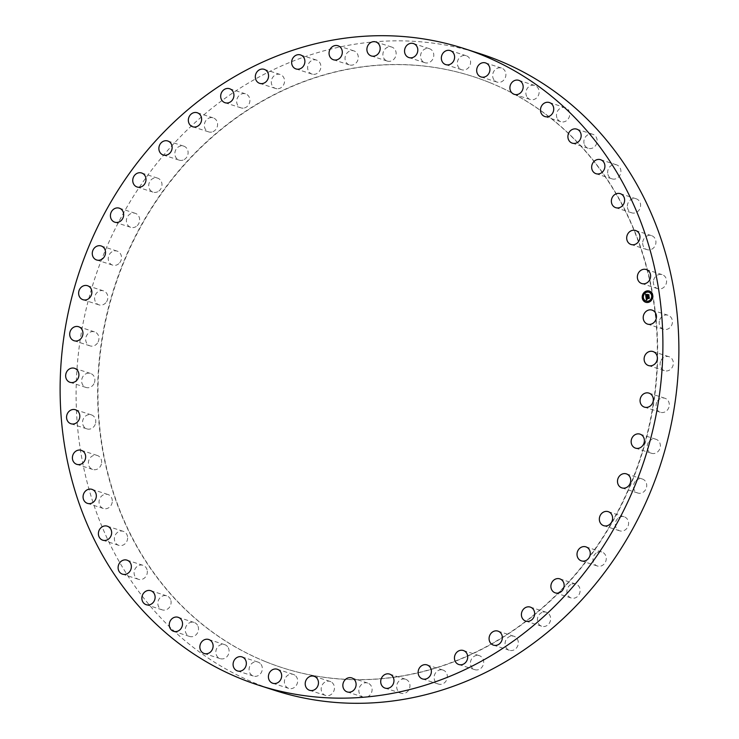 <?xml version="1.0" encoding="UTF-8"?>
<svg xmlns="http://www.w3.org/2000/svg" width="739" height="739" viewBox="0 0 739 739"><rect width="100%" height="100%" fill="white"/><g stroke="black" fill="none" stroke-linecap="round" stroke-linejoin="round"><path stroke-width="0.55" stroke-dasharray="3.69 2.77" d="M659.733 319.811A7.362 6.549 107.8 0 1 668.065 315.257A7.362 6.549 107.8 0 1 671.89 324.707A7.362 6.549 107.8 0 1 663.557 329.261A7.362 6.549 107.8 0 1 659.733 319.811M274.991 690.475A334.499 297.771 107.8 0 1 257.163 684.028A334.499 297.771 107.8 0 1 97.446 270.742A334.499 297.771 107.8 0 1 479.99 53.67M489.541 82.519A310.592 276.497 107.8 0 1 637.84 466.272A310.592 276.497 107.8 0 1 282.64 667.825A310.592 276.497 107.8 0 1 266.086 661.839A310.592 276.497 107.8 0 1 117.787 278.086A310.592 276.497 107.8 0 1 472.988 76.523A310.592 276.497 107.8 0 1 489.541 82.519M265.763 661.738A310.592 276.497 107.8 0 1 117.464 277.984A310.592 276.497 107.8 0 1 472.664 76.422A310.592 276.497 107.8 0 1 489.218 82.408A310.592 276.497 107.8 0 1 637.517 466.161A310.592 276.497 107.8 0 1 282.316 667.723A310.592 276.497 107.8 0 1 265.763 661.738M661.035 360.373A7.362 6.549 107.8 0 1 668.971 356.688A7.362 6.549 107.8 0 1 672.398 367.015A7.362 6.549 107.8 0 1 664.463 370.701A7.362 6.549 107.8 0 1 661.035 360.373M657.488 401.129A7.362 6.549 107.8 0 1 664.924 398.266A7.362 6.549 107.8 0 1 667.862 409.415A7.362 6.549 107.8 0 1 660.417 412.279A7.362 6.549 107.8 0 1 657.488 401.129M649.147 441.395A7.362 6.549 107.8 0 1 656.001 439.28A7.362 6.549 107.8 0 1 658.357 451.169A7.362 6.549 107.8 0 1 651.493 453.284A7.362 6.549 107.8 0 1 649.147 441.395M636.159 480.47A7.362 6.549 107.8 0 1 642.357 479.02A7.362 6.549 107.8 0 1 646.662 484.488A7.362 6.549 107.8 0 1 644.038 491.574A7.362 6.549 107.8 0 1 637.84 493.033A7.362 6.549 107.8 0 1 633.535 487.564A7.362 6.549 107.8 0 1 636.159 480.47M618.746 517.688A7.362 6.549 107.8 0 1 624.215 516.81A7.362 6.549 107.8 0 1 628.566 522.741A7.362 6.549 107.8 0 1 625.166 529.937A7.362 6.549 107.8 0 1 619.698 530.824A7.362 6.549 107.8 0 1 615.347 524.884A7.362 6.549 107.8 0 1 618.746 517.688M597.204 552.421A7.362 6.549 107.8 0 1 601.888 552.005A7.362 6.549 107.8 0 1 606.257 558.416A7.362 6.549 107.8 0 1 602.054 565.594A7.362 6.549 107.8 0 1 597.371 566.009A7.362 6.549 107.8 0 1 593.001 559.599A7.362 6.549 107.8 0 1 597.204 552.421M571.903 584.069A7.362 6.549 107.8 0 1 575.755 583.995A7.362 6.549 107.8 0 1 580.124 590.886A7.362 6.549 107.8 0 1 575.099 597.943A7.362 6.549 107.8 0 1 571.247 598.008A7.362 6.549 107.8 0 1 566.878 591.126A7.362 6.549 107.8 0 1 571.903 584.069M543.276 612.086A7.362 6.549 107.8 0 1 546.278 612.243A7.362 6.549 107.8 0 1 550.61 619.615A7.362 6.549 107.8 0 1 544.772 626.423A7.362 6.549 107.8 0 1 541.77 626.256A7.362 6.549 107.8 0 1 537.438 618.894A7.362 6.549 107.8 0 1 543.276 612.086M511.813 635.993A7.362 6.549 107.8 0 1 513.947 636.27A7.362 6.549 107.8 0 1 518.215 644.103A7.362 6.549 107.8 0 1 511.573 650.551A7.362 6.549 107.8 0 1 509.439 650.283A7.362 6.549 107.8 0 1 505.171 642.44A7.362 6.549 107.8 0 1 511.813 635.993M478.05 655.391A7.362 6.549 107.8 0 1 479.315 655.65A7.362 6.549 107.8 0 1 483.491 663.955A7.362 6.549 107.8 0 1 476.082 669.922A7.362 6.549 107.8 0 1 474.808 669.663A7.362 6.549 107.8 0 1 470.632 661.35A7.362 6.549 107.8 0 1 478.05 655.391M442.569 669.94A7.362 6.549 107.8 0 1 442.994 670.061A7.362 6.549 107.8 0 1 447.04 678.836A7.362 6.549 107.8 0 1 438.901 684.185A7.362 6.549 107.8 0 1 438.476 684.065A7.362 6.549 107.8 0 1 434.421 675.289A7.362 6.549 107.8 0 1 442.569 669.94M405.97 679.39A7.362 6.549 107.8 0 1 409.48 688.48A7.362 6.549 107.8 0 1 401.065 693.256A7.362 6.549 107.8 0 1 400.677 693.117A7.362 6.549 107.8 0 1 397.157 684.018A7.362 6.549 107.8 0 1 405.582 679.243A7.362 6.549 107.8 0 1 405.97 679.39M368.89 683.584A7.362 6.549 107.8 0 1 371.458 692.748A7.362 6.549 107.8 0 1 363.209 697.071A7.362 6.549 107.8 0 1 362.045 696.554A7.362 6.549 107.8 0 1 359.477 687.39A7.362 6.549 107.8 0 1 367.726 683.058A7.362 6.549 107.8 0 1 368.89 683.584M331.95 682.439A7.362 6.549 107.8 0 1 333.612 691.556A7.362 6.549 107.8 0 1 325.566 695.445A7.362 6.549 107.8 0 1 323.691 694.438A7.362 6.549 107.8 0 1 322.028 685.321A7.362 6.549 107.8 0 1 330.074 681.432A7.362 6.549 107.8 0 1 331.95 682.439M295.794 675.991A7.362 6.549 107.8 0 1 296.588 684.942A7.362 6.549 107.8 0 1 288.764 688.406A7.362 6.549 107.8 0 1 286.252 686.799A7.362 6.549 107.8 0 1 285.457 677.857A7.362 6.549 107.8 0 1 293.272 674.393A7.362 6.549 107.8 0 1 295.794 675.991M261.033 664.343A7.362 6.549 107.8 0 1 261.015 673.017A7.362 6.549 107.8 0 1 253.449 676.074A7.362 6.549 107.8 0 1 250.364 673.783A7.362 6.549 107.8 0 1 250.382 665.118A7.362 6.549 107.8 0 1 257.957 662.061A7.362 6.549 107.8 0 1 261.033 664.343M228.268 647.697A7.362 6.549 107.8 0 1 227.51 655.992A7.362 6.549 107.8 0 1 220.213 658.661A7.362 6.549 107.8 0 1 216.666 655.604A7.362 6.549 107.8 0 1 217.423 647.309A7.362 6.549 107.8 0 1 224.721 644.648A7.362 6.549 107.8 0 1 228.268 647.697M198.052 626.33A7.362 6.549 107.8 0 1 196.639 634.173A7.362 6.549 107.8 0 1 189.627 636.464A7.362 6.549 107.8 0 1 185.711 632.575A7.362 6.549 107.8 0 1 187.133 624.741A7.362 6.549 107.8 0 1 194.135 622.45A7.362 6.549 107.8 0 1 198.052 626.33M170.912 600.613A7.362 6.549 107.8 0 1 168.917 607.92A7.362 6.549 107.8 0 1 162.22 609.86A7.362 6.549 107.8 0 1 158.044 605.084A7.362 6.549 107.8 0 1 160.03 597.786A7.362 6.549 107.8 0 1 166.728 595.846A7.362 6.549 107.8 0 1 170.912 600.613M147.301 570.988A7.362 6.549 107.8 0 1 138.461 579.311A7.362 6.549 107.8 0 1 134.128 573.612A7.362 6.549 107.8 0 1 142.969 565.298A7.362 6.549 107.8 0 1 147.301 570.988M127.635 537.964A7.362 6.549 107.8 0 1 118.748 545.336A7.362 6.549 107.8 0 1 114.369 538.685A7.362 6.549 107.8 0 1 123.256 531.323A7.362 6.549 107.8 0 1 127.635 537.964M112.236 502.095A7.362 6.549 107.8 0 1 103.423 508.506A7.362 6.549 107.8 0 1 99.118 500.913A7.362 6.549 107.8 0 1 107.94 494.502A7.362 6.549 107.8 0 1 112.236 502.095M101.382 464A7.362 6.549 107.8 0 1 92.754 469.477A7.362 6.549 107.8 0 1 88.634 460.933A7.362 6.549 107.8 0 1 97.262 455.464A7.362 6.549 107.8 0 1 101.382 464M95.248 424.334A7.362 6.549 107.8 0 1 86.916 428.888A7.362 6.549 107.8 0 1 83.091 419.438A7.362 6.549 107.8 0 1 91.424 414.884A7.362 6.549 107.8 0 1 95.248 424.334M93.945 383.772A7.362 6.549 107.8 0 1 86.01 387.458A7.362 6.549 107.8 0 1 82.583 377.13A7.362 6.549 107.8 0 1 90.518 373.444A7.362 6.549 107.8 0 1 93.945 383.772M97.502 343.016A7.362 6.549 107.8 0 1 90.056 345.88A7.362 6.549 107.8 0 1 87.119 334.73A7.362 6.549 107.8 0 1 94.564 331.866A7.362 6.549 107.8 0 1 97.502 343.016M105.834 302.75A7.362 6.549 107.8 0 1 98.98 304.865A7.362 6.549 107.8 0 1 96.633 292.977A7.362 6.549 107.8 0 1 103.488 290.861A7.362 6.549 107.8 0 1 105.834 302.75M118.822 263.675A7.362 6.549 107.8 0 1 112.633 265.125A7.362 6.549 107.8 0 1 108.319 259.657A7.362 6.549 107.8 0 1 110.942 252.572A7.362 6.549 107.8 0 1 117.141 251.112A7.362 6.549 107.8 0 1 121.445 256.581A7.362 6.549 107.8 0 1 118.822 263.675M136.244 226.457A7.362 6.549 107.8 0 1 130.775 227.335A7.362 6.549 107.8 0 1 126.415 221.404A7.362 6.549 107.8 0 1 129.815 214.208A7.362 6.549 107.8 0 1 135.283 213.322A7.362 6.549 107.8 0 1 139.643 219.261A7.362 6.549 107.8 0 1 136.244 226.457M157.786 191.724A7.362 6.549 107.8 0 1 153.102 192.14A7.362 6.549 107.8 0 1 148.724 185.729A7.362 6.549 107.8 0 1 152.927 178.552A7.362 6.549 107.8 0 1 157.61 178.136A7.362 6.549 107.8 0 1 161.989 184.547A7.362 6.549 107.8 0 1 157.786 191.724M183.078 160.077A7.362 6.549 107.8 0 1 179.226 160.151A7.362 6.549 107.8 0 1 174.857 153.259A7.362 6.549 107.8 0 1 179.882 146.202A7.362 6.549 107.8 0 1 183.734 146.137A7.362 6.549 107.8 0 1 188.103 153.019A7.362 6.549 107.8 0 1 183.078 160.077M211.705 132.059A7.362 6.549 107.8 0 1 208.703 131.902A7.362 6.549 107.8 0 1 204.38 124.531A7.362 6.549 107.8 0 1 210.218 117.723A7.362 6.549 107.8 0 1 213.22 117.889A7.362 6.549 107.8 0 1 217.552 125.251A7.362 6.549 107.8 0 1 211.705 132.059M243.177 108.153A7.362 6.549 107.8 0 1 241.034 107.876A7.362 6.549 107.8 0 1 236.766 100.042A7.362 6.549 107.8 0 1 243.408 93.594A7.362 6.549 107.8 0 1 245.551 93.862A7.362 6.549 107.8 0 1 249.81 101.705A7.362 6.549 107.8 0 1 243.177 108.153M276.931 88.754A7.362 6.549 107.8 0 1 275.665 88.495A7.362 6.549 107.8 0 1 271.49 80.191A7.362 6.549 107.8 0 1 278.899 74.223A7.362 6.549 107.8 0 1 280.173 74.482A7.362 6.549 107.8 0 1 284.349 82.796A7.362 6.549 107.8 0 1 276.931 88.754M312.421 74.205A7.362 6.549 107.8 0 1 311.997 74.085A7.362 6.549 107.8 0 1 307.941 65.309A7.362 6.549 107.8 0 1 316.08 59.961A7.362 6.549 107.8 0 1 316.504 60.081A7.362 6.549 107.8 0 1 320.56 68.856A7.362 6.549 107.8 0 1 312.421 74.205M349.011 64.755A7.362 6.549 107.8 0 1 345.501 55.665A7.362 6.549 107.8 0 1 353.916 50.889A7.362 6.549 107.8 0 1 354.304 51.028A7.362 6.549 107.8 0 1 357.824 60.127A7.362 6.549 107.8 0 1 349.408 64.903A7.362 6.549 107.8 0 1 349.011 64.755M386.1 60.561A7.362 6.549 107.8 0 1 383.532 51.397A7.362 6.549 107.8 0 1 391.772 47.074A7.362 6.549 107.8 0 1 392.936 47.592A7.362 6.549 107.8 0 1 395.504 56.755A7.362 6.549 107.8 0 1 387.264 61.088A7.362 6.549 107.8 0 1 386.1 60.561M423.031 61.706A7.362 6.549 107.8 0 1 421.378 52.589A7.362 6.549 107.8 0 1 429.424 48.7A7.362 6.549 107.8 0 1 431.299 49.707A7.362 6.549 107.8 0 1 432.952 58.824A7.362 6.549 107.8 0 1 424.907 62.713A7.362 6.549 107.8 0 1 423.031 61.706M459.187 68.154A7.362 6.549 107.8 0 1 458.402 59.203A7.362 6.549 107.8 0 1 466.217 55.739A7.362 6.549 107.8 0 1 468.738 57.337A7.362 6.549 107.8 0 1 469.524 66.288A7.362 6.549 107.8 0 1 461.709 69.752A7.362 6.549 107.8 0 1 459.187 68.154M493.948 79.803A7.362 6.549 107.8 0 1 493.966 71.129A7.362 6.549 107.8 0 1 501.541 68.071A7.362 6.549 107.8 0 1 504.617 70.362A7.362 6.549 107.8 0 1 504.598 79.027A7.362 6.549 107.8 0 1 497.024 82.084A7.362 6.549 107.8 0 1 493.948 79.803M526.713 96.449A7.362 6.549 107.8 0 1 527.47 88.153A7.362 6.549 107.8 0 1 534.768 85.484A7.362 6.549 107.8 0 1 538.315 88.541A7.362 6.549 107.8 0 1 537.567 96.837A7.362 6.549 107.8 0 1 530.26 99.497A7.362 6.549 107.8 0 1 526.713 96.449M556.929 117.815A7.362 6.549 107.8 0 1 558.342 109.972A7.362 6.549 107.8 0 1 565.353 107.682A7.362 6.549 107.8 0 1 569.27 111.571A7.362 6.549 107.8 0 1 567.857 119.404A7.362 6.549 107.8 0 1 560.846 121.695A7.362 6.549 107.8 0 1 556.929 117.815M584.069 143.532A7.362 6.549 107.8 0 1 586.064 136.225A7.362 6.549 107.8 0 1 592.761 134.286A7.362 6.549 107.8 0 1 596.946 139.061A7.362 6.549 107.8 0 1 594.95 146.359A7.362 6.549 107.8 0 1 588.253 148.299A7.362 6.549 107.8 0 1 584.069 143.532M607.68 173.157A7.362 6.549 107.8 0 1 616.52 164.834A7.362 6.549 107.8 0 1 620.862 170.533A7.362 6.549 107.8 0 1 612.012 178.847A7.362 6.549 107.8 0 1 607.68 173.157M627.346 206.181A7.362 6.549 107.8 0 1 636.233 198.809A7.362 6.549 107.8 0 1 640.611 205.46A7.362 6.549 107.8 0 1 631.725 212.823A7.362 6.549 107.8 0 1 627.346 206.181M642.745 242.05A7.362 6.549 107.8 0 1 651.558 235.639A7.362 6.549 107.8 0 1 655.862 243.233A7.362 6.549 107.8 0 1 647.05 249.643A7.362 6.549 107.8 0 1 642.745 242.05M653.599 280.146A7.362 6.549 107.8 0 1 662.227 274.668A7.362 6.549 107.8 0 1 666.347 283.213A7.362 6.549 107.8 0 1 657.719 288.681A7.362 6.549 107.8 0 1 653.599 280.146M647.207 296.21L645.978 296.727M648.556 295.877L647.401 296.163L647.604 296.616M648.676 295.083L648.833 296.127M647.466 294.612L647.336 295.665M646.154 295.692L646.255 294.695L646.228 295.711M647.115 295.554L646.163 295.748M646.376 294.51L646.071 295.969M647.087 299.526L646.468 299.969M648.953 298.177L646.505 298.787L646.81 299.517M649.045 297.429L649.184 298.39M646.773 297.272L646.413 298.26M646.403 297.494L646.579 298.048M647.632 294.445L646.653 294.639M646.874 297.087L646.292 297.032M646.57 298.011L646.523 297.549M649.193 297.06L649.378 298.325L649.211 297.133L646.514 298.094M647.429 295.378L647.419 294.889L647.493 295.397M648.851 294.676L649.064 296.117L648.87 294.75L647.438 295.434M645.757 302.288A5.884 5.238 -72.2 0 0 645.794 302.306A5.884 5.238 -72.2 0 0 648.417 302.38A5.884 5.238 -72.2 0 0 652.879 296.866A5.884 5.238 -72.2 0 0 649.405 291.092A5.884 5.238 -72.2 0 0 649.369 291.083M648.981 292.265A4.637 4.129 -72.2 0 0 646.958 292.219A4.637 4.129 -72.2 0 0 643.438 296.542A4.637 4.129 -72.2 0 0 646.135 301.096M642.985 297.503L642.764 298.177M646.939 291.268L646.717 291.942M643.835 293.568L643.623 294.242M652.352 295.194L652.14 295.868M650.468 291.942L650.246 292.616M648.399 301.429L648.186 302.103M644.87 300.755L644.657 301.429M651.502 299.129L651.281 299.803M652.084 310.112L668.065 315.257M647.576 324.116L663.557 329.261M70.029 382.312L86.01 387.458M74.537 368.299L90.518 373.444M648.944 393.12L664.924 398.266M644.436 407.134L660.417 412.279M74.076 340.734L90.056 345.88M78.583 326.721L94.564 331.866M640.02 434.135L656.001 439.28M635.512 448.139L651.493 453.284M82.999 299.72L98.98 304.865M87.507 285.716L103.488 290.861M626.367 473.875L642.357 479.02M621.859 487.888L637.84 493.033M96.643 259.98L112.633 265.125M101.16 245.967L117.141 251.112M608.225 511.665L624.215 516.81M603.717 525.678L619.698 530.824M114.785 222.19L130.775 227.335M119.302 208.176L135.283 213.322M585.898 546.86L601.888 552.005M581.39 560.864L597.371 566.009M137.112 186.995L153.102 192.14M141.629 172.991L157.61 178.136M559.774 578.849L575.755 583.995M555.266 592.863L571.247 598.008M163.245 155.005L179.226 160.151M167.753 140.992L183.734 146.137M530.297 607.098L546.278 612.243M525.78 621.111L541.77 626.256M192.722 126.757L208.703 131.902M197.23 112.744L213.22 117.889M497.966 631.124L513.947 636.27M493.449 645.138L509.439 650.283M225.053 102.73L241.034 107.876M229.561 88.717L245.551 93.862M463.335 650.505L479.315 655.65M458.827 664.518L474.808 669.663M259.685 83.35L275.665 88.495M264.192 69.337L280.173 74.482M427.003 664.915L442.994 670.061M422.496 678.919L438.476 684.065M296.006 68.939L311.997 74.085M300.524 54.935L316.504 60.081M385.084 688.111L401.065 693.256M389.592 674.097L405.582 679.243M337.935 45.744L353.916 50.889M333.418 59.757L349.408 64.903M347.228 691.926L363.209 697.071M351.736 677.912L367.726 683.058M375.791 41.929L391.772 47.074M371.274 55.942L387.264 61.088M309.576 690.3L325.566 695.445M314.093 676.287L330.074 681.432M413.434 43.555L429.424 48.7M408.926 57.568L424.907 62.713M272.783 683.261L288.764 688.406M277.291 669.248L293.272 674.393M450.236 50.594L466.217 55.739M445.728 64.607L461.709 69.752M237.459 670.929L253.449 676.074M241.976 656.916L257.957 662.061M485.551 62.926L501.541 68.071M481.043 76.939L497.024 82.084M204.232 653.516L220.213 658.661M208.74 639.503L224.721 644.648M518.787 80.339L534.768 85.484M514.279 94.352L530.26 99.497M173.647 631.318L189.627 636.464M178.154 617.305L194.135 622.45M549.373 102.536L565.353 107.682M544.865 116.55L560.846 121.695M146.239 604.714L162.22 609.86M150.747 590.701L166.728 595.846M576.78 129.14L592.761 134.286M572.272 143.154L588.253 148.299M122.48 574.166L138.461 579.311M126.988 560.153L142.969 565.298M600.539 159.689L616.52 164.834M596.031 173.702L612.012 178.847M102.767 540.191L118.748 545.336M107.275 526.177L123.256 531.323M620.252 193.664L636.233 198.809M615.744 207.677L631.725 212.823M87.442 503.361L103.423 508.506M91.95 489.357L107.94 494.502M635.577 230.494L651.558 235.639M631.06 244.498L647.05 249.643M76.773 464.332L92.754 469.477M81.281 450.319L97.262 455.464M646.246 269.523L662.227 274.668M641.738 283.536L657.719 288.681M70.935 423.743L86.916 428.888M75.443 409.739L91.424 414.884M652.99 351.542L668.971 356.688M648.482 365.556L664.463 370.701"/><path stroke-width="1.11" d="M643.752 314.666A7.362 6.549 107.8 0 1 652.084 310.112A7.362 6.549 107.8 0 1 655.909 319.562A7.362 6.549 107.8 0 1 647.576 324.116A7.362 6.549 107.8 0 1 643.752 314.666M464.009 48.525L479.99 53.67A334.499 297.771 107.8 0 1 497.818 60.118A334.499 297.771 107.8 0 1 657.534 473.403A334.499 297.771 107.8 0 1 274.991 690.475L259.01 685.33A334.499 297.771 107.8 0 1 241.182 678.882A334.499 297.771 107.8 0 1 81.466 265.597A334.499 297.771 107.8 0 1 464.009 48.525A334.499 297.771 107.8 0 1 481.837 54.972A334.499 297.771 107.8 0 1 641.554 468.258A334.499 297.771 107.8 0 1 259.01 685.33M77.965 378.627A7.362 6.549 107.8 0 1 70.029 382.312A7.362 6.549 107.8 0 1 66.602 371.985A7.362 6.549 107.8 0 1 74.537 368.299A7.362 6.549 107.8 0 1 77.965 378.627M641.498 395.984A7.362 6.549 107.8 0 1 648.944 393.12A7.362 6.549 107.8 0 1 651.881 404.27A7.362 6.549 107.8 0 1 644.436 407.134A7.362 6.549 107.8 0 1 641.498 395.984M81.512 337.871A7.362 6.549 107.8 0 1 74.076 340.734A7.362 6.549 107.8 0 1 71.138 329.585A7.362 6.549 107.8 0 1 78.583 326.721A7.362 6.549 107.8 0 1 81.512 337.871M633.166 436.25A7.362 6.549 107.8 0 1 640.02 434.135A7.362 6.549 107.8 0 1 642.367 446.023A7.362 6.549 107.8 0 1 635.512 448.139A7.362 6.549 107.8 0 1 633.166 436.25M89.853 297.605A7.362 6.549 107.8 0 1 82.999 299.72A7.362 6.549 107.8 0 1 80.643 287.831A7.362 6.549 107.8 0 1 87.507 285.716A7.362 6.549 107.8 0 1 89.853 297.605M620.178 475.325A7.362 6.549 107.8 0 1 626.367 473.875A7.362 6.549 107.8 0 1 630.681 479.343A7.362 6.549 107.8 0 1 628.058 486.428A7.362 6.549 107.8 0 1 621.859 487.888A7.362 6.549 107.8 0 1 617.555 482.419A7.362 6.549 107.8 0 1 620.178 475.325M102.841 258.53A7.362 6.549 107.8 0 1 96.643 259.98A7.362 6.549 107.8 0 1 92.338 254.512A7.362 6.549 107.8 0 1 94.961 247.426A7.362 6.549 107.8 0 1 101.16 245.967A7.362 6.549 107.8 0 1 105.465 251.436A7.362 6.549 107.8 0 1 102.841 258.53M602.756 512.543A7.362 6.549 107.8 0 1 608.225 511.665A7.362 6.549 107.8 0 1 612.585 517.596A7.362 6.549 107.8 0 1 609.185 524.792A7.362 6.549 107.8 0 1 603.717 525.678A7.362 6.549 107.8 0 1 599.357 519.739A7.362 6.549 107.8 0 1 602.756 512.543M120.254 221.312A7.362 6.549 107.8 0 1 114.785 222.19A7.362 6.549 107.8 0 1 110.434 216.259A7.362 6.549 107.8 0 1 113.834 209.063A7.362 6.549 107.8 0 1 119.302 208.176A7.362 6.549 107.8 0 1 123.653 214.116A7.362 6.549 107.8 0 1 120.254 221.312M581.214 547.276A7.362 6.549 107.8 0 1 585.898 546.86A7.362 6.549 107.8 0 1 590.276 553.271A7.362 6.549 107.8 0 1 586.073 560.448A7.362 6.549 107.8 0 1 581.39 560.864A7.362 6.549 107.8 0 1 577.011 554.453A7.362 6.549 107.8 0 1 581.214 547.276M141.796 186.579A7.362 6.549 107.8 0 1 137.112 186.995A7.362 6.549 107.8 0 1 132.743 180.584A7.362 6.549 107.8 0 1 136.946 173.406A7.362 6.549 107.8 0 1 141.629 172.991A7.362 6.549 107.8 0 1 145.999 179.401A7.362 6.549 107.8 0 1 141.796 186.579M555.922 578.923A7.362 6.549 107.8 0 1 559.774 578.849A7.362 6.549 107.8 0 1 564.143 585.741A7.362 6.549 107.8 0 1 559.118 592.798A7.362 6.549 107.8 0 1 555.266 592.863A7.362 6.549 107.8 0 1 550.897 585.981A7.362 6.549 107.8 0 1 555.922 578.923M167.097 154.931A7.362 6.549 107.8 0 1 163.245 155.005A7.362 6.549 107.8 0 1 158.876 148.114A7.362 6.549 107.8 0 1 163.901 141.057A7.362 6.549 107.8 0 1 167.753 140.992A7.362 6.549 107.8 0 1 172.122 147.874A7.362 6.549 107.8 0 1 167.097 154.931M527.295 606.941A7.362 6.549 107.8 0 1 530.297 607.098A7.362 6.549 107.8 0 1 534.62 614.469A7.362 6.549 107.8 0 1 528.782 621.277A7.362 6.549 107.8 0 1 525.78 621.111A7.362 6.549 107.8 0 1 521.448 613.749A7.362 6.549 107.8 0 1 527.295 606.941M195.724 126.914A7.362 6.549 107.8 0 1 192.722 126.757A7.362 6.549 107.8 0 1 188.39 119.385A7.362 6.549 107.8 0 1 194.228 112.577A7.362 6.549 107.8 0 1 197.23 112.744A7.362 6.549 107.8 0 1 201.562 120.106A7.362 6.549 107.8 0 1 195.724 126.914M495.823 630.847A7.362 6.549 107.8 0 1 497.966 631.124A7.362 6.549 107.8 0 1 502.234 638.958A7.362 6.549 107.8 0 1 495.592 645.406A7.362 6.549 107.8 0 1 493.449 645.138A7.362 6.549 107.8 0 1 489.19 637.295A7.362 6.549 107.8 0 1 495.823 630.847M227.187 103.007A7.362 6.549 107.8 0 1 225.053 102.73A7.362 6.549 107.8 0 1 220.785 94.897A7.362 6.549 107.8 0 1 227.427 88.449A7.362 6.549 107.8 0 1 229.561 88.717A7.362 6.549 107.8 0 1 233.829 96.56A7.362 6.549 107.8 0 1 227.187 103.007M462.069 650.246A7.362 6.549 107.8 0 1 463.335 650.505A7.362 6.549 107.8 0 1 467.51 658.809A7.362 6.549 107.8 0 1 460.101 664.777A7.362 6.549 107.8 0 1 458.827 664.518A7.362 6.549 107.8 0 1 454.651 656.204A7.362 6.549 107.8 0 1 462.069 650.246M260.95 83.609A7.362 6.549 107.8 0 1 259.685 83.35A7.362 6.549 107.8 0 1 255.509 75.045A7.362 6.549 107.8 0 1 262.918 69.078A7.362 6.549 107.8 0 1 264.192 69.337A7.362 6.549 107.8 0 1 268.368 77.65A7.362 6.549 107.8 0 1 260.95 83.609M426.579 664.795A7.362 6.549 107.8 0 1 427.003 664.915A7.362 6.549 107.8 0 1 431.059 673.691A7.362 6.549 107.8 0 1 422.92 679.039A7.362 6.549 107.8 0 1 422.496 678.919A7.362 6.549 107.8 0 1 418.44 670.144A7.362 6.549 107.8 0 1 426.579 664.795M296.431 69.06A7.362 6.549 107.8 0 1 296.006 68.939A7.362 6.549 107.8 0 1 291.96 60.164A7.362 6.549 107.8 0 1 300.099 54.815A7.362 6.549 107.8 0 1 300.524 54.935A7.362 6.549 107.8 0 1 304.579 63.711A7.362 6.549 107.8 0 1 296.431 69.06M389.989 674.245A7.362 6.549 107.8 0 1 393.499 683.335A7.362 6.549 107.8 0 1 385.084 688.111A7.362 6.549 107.8 0 1 384.696 687.972A7.362 6.549 107.8 0 1 381.176 678.873A7.362 6.549 107.8 0 1 389.592 674.097A7.362 6.549 107.8 0 1 389.989 674.245M333.03 59.61A7.362 6.549 107.8 0 1 329.52 50.52A7.362 6.549 107.8 0 1 337.935 45.744A7.362 6.549 107.8 0 1 338.323 45.883A7.362 6.549 107.8 0 1 341.843 54.982A7.362 6.549 107.8 0 1 333.418 59.757A7.362 6.549 107.8 0 1 333.03 59.61M352.9 678.439A7.362 6.549 107.8 0 1 355.468 687.603A7.362 6.549 107.8 0 1 347.228 691.926A7.362 6.549 107.8 0 1 346.064 691.408A7.362 6.549 107.8 0 1 343.496 682.245A7.362 6.549 107.8 0 1 351.736 677.912A7.362 6.549 107.8 0 1 352.9 678.439M370.11 55.416A7.362 6.549 107.8 0 1 367.542 46.252A7.362 6.549 107.8 0 1 375.791 41.929A7.362 6.549 107.8 0 1 376.955 42.446A7.362 6.549 107.8 0 1 379.523 51.61A7.362 6.549 107.8 0 1 371.274 55.942A7.362 6.549 107.8 0 1 370.11 55.416M315.969 677.293A7.362 6.549 107.8 0 1 317.622 686.411A7.362 6.549 107.8 0 1 309.576 690.3A7.362 6.549 107.8 0 1 307.701 689.293A7.362 6.549 107.8 0 1 306.048 680.176A7.362 6.549 107.8 0 1 314.093 676.287A7.362 6.549 107.8 0 1 315.969 677.293M407.05 56.561A7.362 6.549 107.8 0 1 405.388 47.444A7.362 6.549 107.8 0 1 413.434 43.555A7.362 6.549 107.8 0 1 415.309 44.562A7.362 6.549 107.8 0 1 416.972 53.679A7.362 6.549 107.8 0 1 408.926 57.568A7.362 6.549 107.8 0 1 407.05 56.561M279.813 670.846A7.362 6.549 107.8 0 1 280.598 679.797A7.362 6.549 107.8 0 1 272.783 683.261A7.362 6.549 107.8 0 1 270.262 681.663A7.362 6.549 107.8 0 1 269.476 672.712A7.362 6.549 107.8 0 1 277.291 669.248A7.362 6.549 107.8 0 1 279.813 670.846M443.206 63.009A7.362 6.549 107.8 0 1 442.412 54.058A7.362 6.549 107.8 0 1 450.236 50.594A7.362 6.549 107.8 0 1 452.748 52.201A7.362 6.549 107.8 0 1 453.543 61.143A7.362 6.549 107.8 0 1 445.728 64.607A7.362 6.549 107.8 0 1 443.206 63.009M245.052 659.197A7.362 6.549 107.8 0 1 245.034 667.871A7.362 6.549 107.8 0 1 237.459 670.929A7.362 6.549 107.8 0 1 234.383 668.638A7.362 6.549 107.8 0 1 234.402 659.973A7.362 6.549 107.8 0 1 241.976 656.916A7.362 6.549 107.8 0 1 245.052 659.197M477.967 74.657A7.362 6.549 107.8 0 1 477.985 65.983A7.362 6.549 107.8 0 1 485.551 62.926A7.362 6.549 107.8 0 1 488.636 65.217A7.362 6.549 107.8 0 1 488.618 73.882A7.362 6.549 107.8 0 1 481.043 76.939A7.362 6.549 107.8 0 1 477.967 74.657M212.287 642.551A7.362 6.549 107.8 0 1 211.53 650.847A7.362 6.549 107.8 0 1 204.232 653.516A7.362 6.549 107.8 0 1 200.685 650.459A7.362 6.549 107.8 0 1 201.433 642.163A7.362 6.549 107.8 0 1 208.74 639.503A7.362 6.549 107.8 0 1 212.287 642.551M510.732 91.303A7.362 6.549 107.8 0 1 511.49 83.008A7.362 6.549 107.8 0 1 518.787 80.339A7.362 6.549 107.8 0 1 522.334 83.396A7.362 6.549 107.8 0 1 521.577 91.691A7.362 6.549 107.8 0 1 514.279 94.352A7.362 6.549 107.8 0 1 510.732 91.303M182.071 621.185A7.362 6.549 107.8 0 1 180.658 629.028A7.362 6.549 107.8 0 1 173.647 631.318A7.362 6.549 107.8 0 1 169.73 627.429A7.362 6.549 107.8 0 1 171.143 619.596A7.362 6.549 107.8 0 1 178.154 617.305A7.362 6.549 107.8 0 1 182.071 621.185M540.948 112.67A7.362 6.549 107.8 0 1 542.361 104.827A7.362 6.549 107.8 0 1 549.373 102.536A7.362 6.549 107.8 0 1 553.289 106.425A7.362 6.549 107.8 0 1 551.867 114.259A7.362 6.549 107.8 0 1 544.865 116.55A7.362 6.549 107.8 0 1 540.948 112.67M154.931 595.468A7.362 6.549 107.8 0 1 152.936 602.775A7.362 6.549 107.8 0 1 146.239 604.714A7.362 6.549 107.8 0 1 142.054 599.939A7.362 6.549 107.8 0 1 144.05 592.641A7.362 6.549 107.8 0 1 150.747 590.701A7.362 6.549 107.8 0 1 154.931 595.468M568.088 138.387A7.362 6.549 107.8 0 1 570.083 131.08A7.362 6.549 107.8 0 1 576.78 129.14A7.362 6.549 107.8 0 1 580.956 133.916A7.362 6.549 107.8 0 1 578.97 141.214A7.362 6.549 107.8 0 1 572.272 143.154A7.362 6.549 107.8 0 1 568.088 138.387M131.32 565.843A7.362 6.549 107.8 0 1 122.48 574.166A7.362 6.549 107.8 0 1 118.138 568.467A7.362 6.549 107.8 0 1 126.988 560.153A7.362 6.549 107.8 0 1 131.32 565.843M591.699 168.012A7.362 6.549 107.8 0 1 600.539 159.689A7.362 6.549 107.8 0 1 604.871 165.388A7.362 6.549 107.8 0 1 596.031 173.702A7.362 6.549 107.8 0 1 591.699 168.012M111.654 532.819A7.362 6.549 107.8 0 1 102.767 540.191A7.362 6.549 107.8 0 1 98.389 533.54A7.362 6.549 107.8 0 1 107.275 526.177A7.362 6.549 107.8 0 1 111.654 532.819M611.365 201.036A7.362 6.549 107.8 0 1 620.252 193.664A7.362 6.549 107.8 0 1 624.631 200.315A7.362 6.549 107.8 0 1 615.744 207.677A7.362 6.549 107.8 0 1 611.365 201.036M96.255 496.95A7.362 6.549 107.8 0 1 87.442 503.361A7.362 6.549 107.8 0 1 83.138 495.767A7.362 6.549 107.8 0 1 91.95 489.357A7.362 6.549 107.8 0 1 96.255 496.95M626.764 236.905A7.362 6.549 107.8 0 1 635.577 230.494A7.362 6.549 107.8 0 1 639.882 238.087A7.362 6.549 107.8 0 1 631.06 244.498A7.362 6.549 107.8 0 1 626.764 236.905M85.401 458.854A7.362 6.549 107.8 0 1 76.773 464.332A7.362 6.549 107.8 0 1 72.653 455.787A7.362 6.549 107.8 0 1 81.281 450.319A7.362 6.549 107.8 0 1 85.401 458.854M637.618 275A7.362 6.549 107.8 0 1 646.246 269.523A7.362 6.549 107.8 0 1 650.366 278.067A7.362 6.549 107.8 0 1 641.738 283.536A7.362 6.549 107.8 0 1 637.618 275M79.267 419.189A7.362 6.549 107.8 0 1 70.935 423.743A7.362 6.549 107.8 0 1 67.11 414.293A7.362 6.549 107.8 0 1 75.443 409.739A7.362 6.549 107.8 0 1 79.267 419.189M645.055 355.228A7.362 6.549 107.8 0 1 652.99 351.542A7.362 6.549 107.8 0 1 656.417 361.87A7.362 6.549 107.8 0 1 648.482 365.556A7.362 6.549 107.8 0 1 645.055 355.228M646.708 290.99A5.884 5.238 107.8 0 1 649.322 291.064A5.884 5.238 107.8 0 1 652.805 296.838A5.884 5.238 107.8 0 1 648.343 302.362A5.884 5.238 107.8 0 1 645.72 302.279A5.884 5.238 107.8 0 1 642.237 296.505A5.884 5.238 107.8 0 1 646.708 290.99M646.874 292.191A4.637 4.129 107.8 0 1 648.944 292.256A4.637 4.129 107.8 0 1 651.678 296.801A4.637 4.129 107.8 0 1 648.168 301.152A4.637 4.129 107.8 0 1 646.098 301.087A4.637 4.129 107.8 0 1 643.364 296.542A4.637 4.129 107.8 0 1 646.874 292.191M645.988 297.069L646.699 297.244L646.339 298.242L649.036 297.3L649.193 298.436L646.597 298.713L647.124 299.35L646.422 298.759L647.059 299.489L646.403 300.025L645.988 297.069M646.126 296.884L646.782 297.133L646.126 296.884M646.514 297.484L646.496 298.02L649.175 296.958L649.359 298.223L649.138 297.106L646.44 298.113L646.514 297.484M645.553 294.251L646.292 294.482L645.988 295.951L647.059 295.683L646.098 295.766L646.135 294.713L646.145 295.692L647.493 294.556L647.253 295.637L648.657 294.963L648.833 296.182L645.923 296.829L645.553 294.251M647.576 294.353L646.56 294.667L647.576 294.353M647.438 295.434L648.833 294.575L648.99 296.09L648.796 294.732L647.364 295.452L647.346 294.87L647.419 295.378L648.454 295.166M642.782 297.475L642.884 298.168L642.782 297.475M646.745 291.24L646.837 291.933L646.745 291.24M643.641 293.549L643.743 294.233L643.641 293.549M652.158 295.175L652.26 295.868L652.158 295.175M650.265 291.923L650.366 292.607L650.265 291.923M648.306 302.103L648.205 301.41L648.306 302.103M644.777 301.429L644.676 300.736L644.777 301.429M651.401 299.794L651.299 299.11L651.401 299.794M647.253 295.637L648.676 295.083M646.08 295.692L647.105 295.498L646.607 294.815L647.466 294.612M645.988 295.951L647.041 295.535M645.978 296.727L645.627 294.288M646.468 299.969L645.951 297.06M646.339 298.242L649.045 297.429M646.588 294.593L647.558 294.399M646.302 296.958L646.791 297.069M646.514 298.094L648.86 297.484M649.369 291.083A5.884 5.238 -72.2 0 0 646.782 291.009A5.884 5.238 -72.2 0 0 642.32 296.515A5.884 5.238 -72.2 0 0 645.757 302.288M646.172 301.115L646.098 301.087A4.637 4.129 -72.2 0 0 646.172 301.115A4.637 4.129 -72.2 0 0 648.242 301.179A4.637 4.129 -72.2 0 0 651.761 296.829A4.637 4.129 -72.2 0 0 649.018 292.284A4.637 4.129 -72.2 0 0 648.981 292.265M642.764 298.177L642.985 297.503M646.717 291.942L646.939 291.268M643.623 294.242L643.798 293.549M652.177 295.886L652.352 295.194M650.283 292.626L650.468 291.942M648.186 302.103L648.436 301.438M644.657 301.429L644.87 300.755M651.281 299.803L651.502 299.129"/></g></svg>
